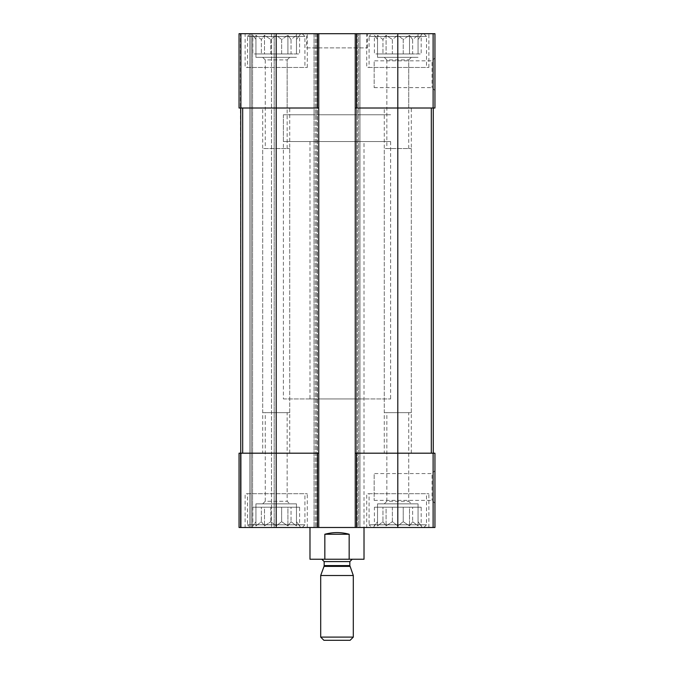 <?xml version="1.0" encoding="UTF-8"?>
<svg xmlns="http://www.w3.org/2000/svg" width="674" height="674" viewBox="0 0 674 674"><rect width="100%" height="100%" fill="white"/><g stroke="black" fill="none" stroke-linecap="round" stroke-linejoin="round"><path stroke-width="0.51" stroke-dasharray="3.37 2.53" d="M373.48 33.7L422.109 33.7L373.48 33.7L377.533 39.48L374.399 35.292L374.399 53.962L418.057 53.962L377.533 53.962L377.533 35.292L377.533 53.962L374.399 53.962M377.533 33.7L418.057 33.7L377.533 33.7L377.533 57.341L418.057 57.341L377.533 57.341L418.057 57.341L377.533 57.341L377.533 53.962L382.958 53.962L382.958 39.48L377.533 35.292L382.958 39.48L386.092 35.292L382.958 39.48L382.958 53.962L386.092 53.962L386.092 35.292L392.369 39.48L386.092 35.292L386.092 53.962L392.369 53.962L392.369 39.48L397.795 35.292L392.369 39.48L392.369 53.962L397.795 53.962L397.795 35.292L403.229 39.48L397.795 35.292L397.795 53.962L403.229 53.962L403.229 39.48L409.497 35.292L403.229 39.48L403.229 53.962L409.497 53.962L409.497 35.292L412.631 39.48L409.497 35.292L409.497 53.962L412.631 53.962L412.631 39.48L418.057 35.292L412.631 39.48L412.631 53.962L418.057 53.962L418.057 35.292L418.057 53.962L418.057 39.48L421.191 35.292L418.057 39.48L418.057 53.962L421.191 53.962L421.191 35.292L422.109 33.7M251.891 33.7L300.52 33.7L251.891 33.7L255.943 39.48L252.809 35.292L252.809 53.962L296.467 53.962L255.943 53.962L255.943 35.292L255.943 53.962L252.809 53.962M255.943 33.7L296.467 33.7L255.943 33.7L255.943 57.341L296.467 57.341L255.943 57.341L296.467 57.341L255.943 57.341L255.943 53.962L261.369 53.962L261.369 39.48L255.943 35.292L261.369 39.48L264.503 35.292L261.369 39.48L261.369 53.962L264.503 53.962L264.503 35.292L270.771 39.48L264.503 35.292L264.503 53.962L270.771 53.962L270.771 39.48L276.205 35.292L270.771 39.48L270.771 53.962L276.205 53.962L276.205 35.292L281.631 39.48L276.205 35.292L276.205 53.962L281.631 53.962L281.631 39.48L287.908 35.292L281.631 39.48L281.631 53.962L287.908 53.962L287.908 35.292L291.042 39.48L287.908 35.292L287.908 53.962L291.042 53.962L291.042 39.48L296.467 35.292L291.042 39.48L291.042 53.962L296.467 53.962L296.467 35.292L296.467 53.962L296.467 39.48L299.601 35.292L296.467 39.48L296.467 53.962L299.601 53.962L299.601 35.292L300.52 33.7M377.533 527.489L418.057 527.489L377.533 527.489L377.533 503.849L418.057 503.849L377.533 503.849L418.057 503.849L377.533 503.849L377.533 507.227L418.057 507.227L374.399 507.227L374.399 525.905L373.48 527.489L422.109 527.489L373.48 527.489M255.943 527.489L296.467 527.489L255.943 527.489L255.943 503.849L296.467 503.849L255.943 503.849L296.467 503.849L255.943 503.849L255.943 507.227L296.467 507.227L252.809 507.227L252.809 525.905L251.891 527.489L300.52 527.489L251.891 527.489M240.888 453.189L240.888 527.489L239.051 527.489L239.051 453.189L239.051 527.489L249.86 527.489L239.051 527.489L239.051 453.189L240.744 453.189L240.744 108.008L240.744 453.189L239.051 453.189L318.76 453.189L318.76 527.489L318.76 33.7L239.051 33.7L239.051 108.008L240.407 108.008L239.051 108.008L239.051 33.7L240.407 33.7L239.051 33.7L239.051 108.008L318.76 108.008L242.691 108.008L276.205 108.008L276.205 453.189L318.76 453.189L318.76 33.7L318.76 527.489L314.033 527.489L434.949 527.489L434.949 453.189L433.112 453.189L433.112 527.489M240.888 527.489L317.412 527.489L317.412 33.7L317.412 108.008L276.205 108.008L276.205 33.7M317.412 108.008L318.76 108.008M318.76 33.7L358.619 33.7L355.24 33.7L355.24 527.489L355.24 33.7L434.949 33.7L434.949 108.008L355.24 108.008M434.949 57.93L434.949 90.527L434.949 57.93L432.051 60.829L432.051 87.628L432.051 60.829L374.154 60.829L374.154 87.628L374.154 60.829M355.24 33.7L355.24 527.489M240.744 108.008L242.691 108.008L240.407 108.008L240.744 453.189L276.205 453.189L240.744 453.189M240.407 33.7L249.86 33.7L240.407 33.7L240.407 108.008L240.407 33.7M317.412 453.189L317.412 527.489L315.381 527.489L318.76 527.489M314.033 33.7L314.033 527.489L314.033 33.7L315.381 33.7L314.033 33.7L314.033 527.489L314.033 33.7L316.738 33.7L314.033 33.7M359.967 33.7L359.967 527.489L358.619 527.489L359.967 527.489L359.967 33.7L357.262 33.7L359.967 33.7L359.967 527.489L359.967 33.7L358.619 33.7L359.967 33.7M358.619 527.489L356.588 527.489L358.619 527.489L358.619 33.7L358.619 527.489M355.24 453.189L397.795 453.189L355.24 453.189L356.588 453.189L356.588 527.489L356.588 108.008M397.795 33.7L397.795 108.008L433.256 108.008L397.795 108.008L397.795 453.189L431.309 453.189L356.588 453.189M397.795 527.489L397.795 453.189L433.112 453.189M434.949 470.663L434.949 503.259L434.949 470.663L432.051 473.561L432.051 500.361L432.051 473.561L374.154 473.561L374.154 500.361L374.154 473.561M249.86 527.489L252.565 527.489L249.86 527.489L249.86 33.7L251.208 33.7L251.208 527.489L251.208 33.7L251.208 527.489L251.208 33.7L252.565 33.7L249.86 33.7L249.86 527.489M252.565 527.489L274.175 527.489L252.565 527.489L252.565 33.7L274.175 33.7L274.175 527.489L274.175 33.7L252.565 33.7L252.565 527.489M245.134 33.7L307.277 33.7L245.134 33.7L245.134 67.476L307.277 67.476L245.134 67.476M366.723 33.7L428.866 33.7L366.723 33.7L366.723 67.476L428.866 67.476L366.723 67.476M306.603 33.7L367.397 33.7L306.603 33.7L306.603 47.888L367.397 47.888L306.603 47.888M245.134 527.489L307.277 527.489L245.134 527.489L245.134 493.713L307.277 493.713L245.134 493.713M366.723 527.489L428.866 527.489L366.723 527.489L366.723 493.713L428.866 493.713L366.723 493.713M364.019 398.932L309.981 398.932L364.019 398.932L364.019 527.489L309.981 527.489L364.019 527.489L364.019 141.565L309.981 141.565L364.019 141.565M318.76 453.189L276.205 453.189L276.205 527.489M431.309 453.189L433.256 453.189L431.309 453.189L431.309 108.008M433.256 108.008L433.256 453.189M309.981 141.565L309.981 398.932M283.383 398.932L390.617 398.932L283.383 398.932L283.383 114.757L390.617 114.757L283.383 114.757L390.617 114.757L283.383 114.757L283.383 141.565L390.617 141.565L283.383 141.565M369.082 493.713L426.507 493.713L369.082 493.713L369.082 524.793L426.507 524.793L369.082 524.793L371.787 527.489L423.803 527.489L371.787 527.489M374.399 507.227L392.369 507.227L392.369 521.71L386.092 525.905L382.958 521.71L377.533 525.905L377.533 521.71L374.399 525.905L377.533 521.71L377.533 525.905L382.958 521.71L386.092 525.905L392.369 521.71L397.795 525.905L403.229 521.71L409.497 525.905L412.631 521.71L418.057 525.905L418.057 521.71L421.191 525.905L418.057 521.71L418.057 525.905L412.631 521.71L409.497 525.905L403.229 521.71L397.795 525.905L392.369 521.71L392.369 507.227L397.795 507.227L397.795 525.905L397.795 507.227L403.229 507.227L403.229 521.71L403.229 507.227L409.497 507.227L409.497 525.905L409.497 507.227L412.631 507.227L412.631 521.71L412.631 507.227L418.057 507.227L418.057 525.905L418.057 507.227L418.057 521.71L418.057 507.227L421.191 507.227L421.191 525.905L422.109 527.489M386.842 453.189L408.747 453.189L386.842 453.189L386.842 501.288L408.747 501.288L386.842 501.288L384.281 503.849L411.308 503.849L384.281 503.849L411.308 503.849L384.281 503.849L386.842 501.288L408.747 501.288L386.842 501.288L386.842 412.657L408.747 412.657L386.842 412.657M369.082 67.476L426.507 67.476L369.082 67.476L369.082 36.404L426.507 36.404L369.082 36.404L371.787 33.7L423.803 33.7L371.787 33.7M386.842 108.008L408.747 108.008L386.842 108.008L386.842 59.902L408.747 59.902L386.842 59.902L384.281 57.341L411.308 57.341L384.281 57.341L411.308 57.341L384.281 57.341L386.842 59.902L408.747 59.902L386.842 59.902L386.842 148.533L408.747 148.533L386.842 148.533M247.493 493.713L304.918 493.713L247.493 493.713L247.493 524.793L304.918 524.793L247.493 524.793L250.197 527.489L302.213 527.489L250.197 527.489M247.493 67.476L304.918 67.476L247.493 67.476L247.493 36.404L304.918 36.404L247.493 36.404L250.197 33.7L302.213 33.7L250.197 33.7M252.809 507.227L270.771 507.227L270.771 521.71L264.503 525.905L261.369 521.71L255.943 525.905L255.943 521.71L252.809 525.905L255.943 521.71L255.943 525.905L261.369 521.71L264.503 525.905L270.771 521.71L276.205 525.905L281.631 521.71L287.908 525.905L291.042 521.71L296.467 525.905L296.467 521.71L299.601 525.905L296.467 521.71L296.467 525.905L291.042 521.71L287.908 525.905L281.631 521.71L276.205 525.905L270.771 521.71L270.771 507.227L276.205 507.227L276.205 525.905L276.205 507.227L281.631 507.227L281.631 521.71L281.631 507.227L287.908 507.227L287.908 525.905L287.908 507.227L291.042 507.227L291.042 521.71L291.042 507.227L296.467 507.227L296.467 525.905L296.467 507.227L296.467 521.71L296.467 507.227L299.601 507.227L299.601 525.905L300.52 527.489M265.253 453.189L287.158 453.189L265.253 453.189L265.253 501.288L287.158 501.288L265.253 501.288L262.692 503.849L289.719 503.849L262.692 503.849L289.719 503.849L262.692 503.849L265.253 501.288L287.158 501.288L265.253 501.288L265.253 412.657L287.158 412.657L265.253 412.657M265.253 108.008L287.158 108.008L265.253 108.008L265.253 59.902L287.158 59.902L265.253 59.902L262.692 57.341L289.719 57.341L262.692 57.341L289.719 57.341L262.692 57.341L265.253 59.902L287.158 59.902L265.253 59.902L265.253 148.533L287.158 148.533L265.253 148.533M384.281 453.189L411.308 453.189L384.281 453.189L384.281 148.533L411.308 148.533L384.281 148.533M384.281 412.657L411.308 412.657L384.281 412.657L384.281 108.008L411.308 108.008L384.281 108.008M262.692 453.189L289.719 453.189L262.692 453.189L262.692 148.533L289.719 148.533L262.692 148.533M262.692 412.657L289.719 412.657L262.692 412.657L262.692 108.008L289.719 108.008L262.692 108.008M255.943 507.227L255.943 525.905L255.943 507.227L261.369 507.227L261.369 521.71L261.369 507.227L264.503 507.227L264.503 525.905L264.503 507.227L296.467 507.227L296.467 503.849L296.467 527.489M299.601 507.227L296.467 507.227M377.533 507.227L377.533 525.905L377.533 507.227L382.958 507.227L382.958 521.71L382.958 507.227L386.092 507.227L386.092 525.905L386.092 507.227L418.057 507.227L418.057 503.849L418.057 527.489M421.191 507.227L418.057 507.227M255.943 53.962L255.943 35.292L255.943 53.962L299.601 53.962M377.533 53.962L377.533 35.292L377.533 53.962L421.191 53.962M364.019 559.243L349.166 559.243L349.166 534.246C341.052 532.039 332.948 532.039 324.834 534.246L349.166 534.246M349.166 559.243L324.834 559.243L324.834 534.246M324.834 559.243L309.981 559.243M352.199 559.243L321.801 559.243L352.199 559.243M390.617 141.565L390.617 398.932M350.109 640.3L323.891 640.3M353.302 637.107L320.698 637.107M353.302 575.512L320.698 575.512M240.888 33.7L240.888 108.008M433.112 33.7L433.112 108.008M240.407 453.189L240.407 527.489L240.407 453.189M315.381 33.7L315.381 527.489L315.381 33.7M316.738 33.7L316.738 527.489L316.738 33.7M357.262 33.7L357.262 527.489L357.262 33.7M356.588 33.7L356.588 527.489M317.412 33.7L317.412 527.489M271.479 33.7L271.479 527.489L271.479 33.7M242.691 108.008L242.691 453.189M349.974 566.387L324.026 566.387M349.831 565.579L324.169 565.579M349.831 561.602L324.169 561.602M374.154 500.361L432.051 500.361L434.949 503.259M374.154 87.628L432.051 87.628L434.949 90.527M367.397 47.888L367.397 33.7M428.866 527.489L428.866 493.713M408.747 453.189L408.747 501.288L411.308 503.849L408.747 501.288L408.747 412.657M423.803 527.489L426.507 524.793L426.507 493.713M428.866 67.476L428.866 33.7M408.747 148.533L408.747 59.902L411.308 57.341L408.747 59.902L408.747 108.008M418.057 33.7L418.057 53.962M423.803 33.7L426.507 36.404L426.507 67.476M307.277 527.489L307.277 493.713M307.277 67.476L307.277 33.7M287.158 453.189L287.158 501.288L289.719 503.849L287.158 501.288L287.158 412.657M302.213 527.489L304.918 524.793L304.918 493.713M287.158 148.533L287.158 59.902L289.719 57.341L287.158 59.902L287.158 108.008M296.467 33.7L296.467 53.962M302.213 33.7L304.918 36.404L304.918 67.476M411.308 453.189L411.308 148.533M411.308 412.657L411.308 108.008M289.719 453.189L289.719 148.533M289.719 412.657L289.719 108.008"/><path stroke-width="1.01" d="M356.588 33.7L356.588 108.008L355.24 108.008L355.24 33.7L434.949 33.7L434.949 108.008L397.795 108.008L397.795 527.489L239.051 527.489L239.051 453.189L240.888 453.189L240.888 527.489M356.588 108.008L397.795 108.008L397.795 33.7M433.112 453.189L433.112 527.489L434.949 527.489L434.949 453.189L355.24 453.189L355.24 108.008M355.24 453.189L355.24 527.489M355.24 33.7L318.76 33.7L318.76 527.489M318.76 108.008L239.051 108.008L239.051 33.7L240.888 33.7L240.888 108.008M318.76 33.7L240.888 33.7M433.112 527.489L397.795 527.489M318.76 453.189L317.412 453.189L317.412 527.489M276.205 33.7L276.205 453.189L317.412 453.189M276.205 527.489L276.205 453.189L240.888 453.189M240.744 108.008L240.744 453.189M433.256 108.008L433.256 453.189M309.981 527.489L309.981 559.243L364.019 559.243L364.019 527.489M324.834 559.243L324.834 534.246L349.166 534.246C341.052 532.039 332.948 532.039 324.834 534.246M349.166 559.243L349.166 534.246M320.698 637.107L323.891 640.3L350.109 640.3L353.302 637.107L353.302 575.512L320.698 575.512L320.698 637.107L353.302 637.107M349.974 566.387L324.026 566.387L324.169 565.579L349.831 565.579L353.302 575.512M349.831 565.579L349.831 561.602L352.199 559.243M433.112 33.7L433.112 108.008M317.412 33.7L317.412 108.008M356.588 453.189L356.588 527.489M242.691 108.008L242.691 453.189M431.309 108.008L431.309 453.189M324.169 565.579L324.169 561.602L349.831 561.602M324.026 566.387L320.698 575.512M324.169 561.602L321.801 559.243"/></g></svg>
